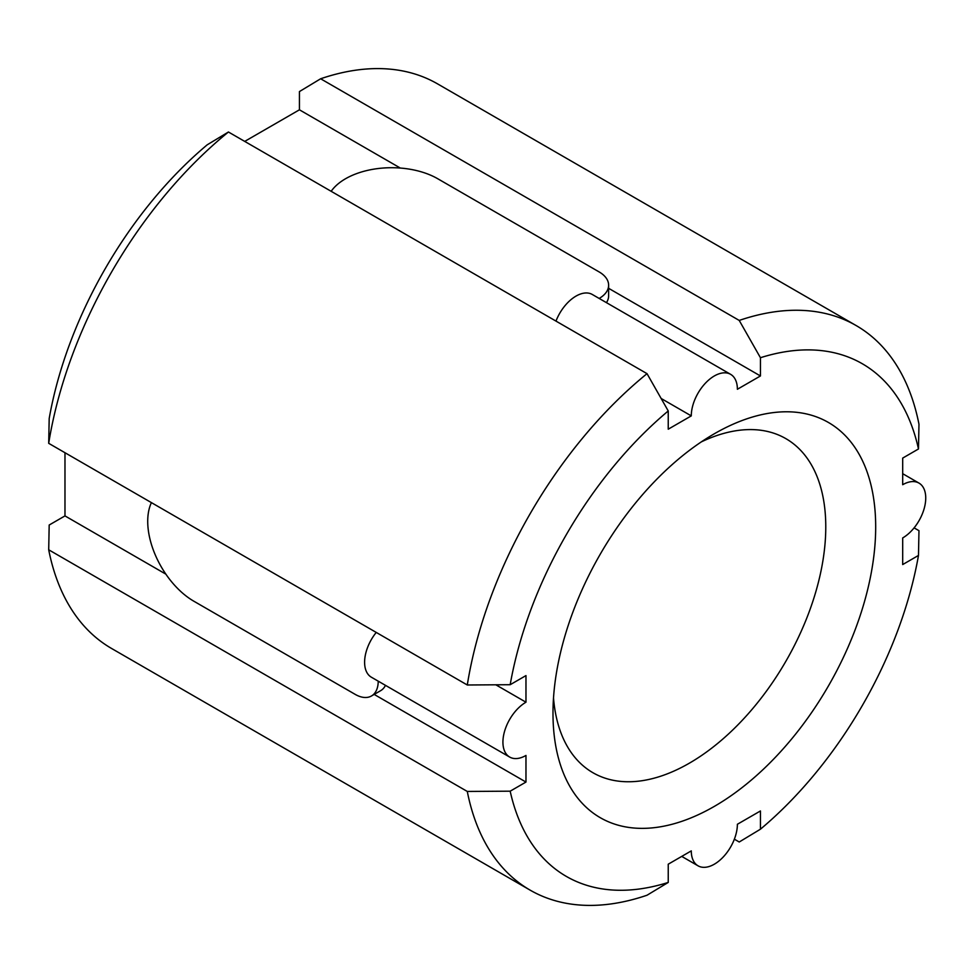 <?xml version="1.0" encoding="UTF-8"?>
<svg xmlns="http://www.w3.org/2000/svg" width="974" height="974" viewBox="0 0 974 974"><rect width="100%" height="100%" fill="white"/><g stroke="black" fill="none" stroke-linecap="round" stroke-linejoin="round"><path stroke-width="1.46" d="M599.18 298.458A32.592 18.823 0 0 0 608.628 285.199A32.592 18.823 0 0 0 599.083 271.892L437.74 178.741A65.197 37.645 0 0 0 331.16 191.306M606.437 302.646A32.592 18.823 0 0 0 608.628 295.853L608.628 285.199M48.7 443.328A325.973 188.201 -60 0 1 228.44 132.001L207.231 144.797A295.986 170.888 -60 0 0 49.187 418.552L48.7 443.328L467.289 684.99L510.181 684.71A295.986 170.888 -60 0 1 668.237 410.955L668.237 429.193L691.284 415.886L661.151 398.488M400.314 168.052L299.432 109.806L299.432 91.568L320.641 78.772L739.229 320.434L760.438 357.726L760.438 375.964L737.379 389.271A32.592 18.823 -60 0 0 730.634 374.345A32.592 18.823 -60 0 0 705.517 383.074A32.592 18.823 -60 0 0 691.284 415.886M760.438 375.964L608.628 288.316M299.432 109.806L244.718 141.4M376.244 632.43A32.592 18.823 -60 0 0 371.35 677.198L509.67 757.054A32.592 18.823 -60 0 0 525.972 755.447L525.972 782.061L510.181 791.18A295.986 170.888 -60 0 0 668.237 882.432L647.028 895.228A325.973 188.201 -60 0 1 530.136 890.139A325.973 188.201 -60 0 1 467.289 791.448L48.7 549.786L49.187 525.023L64.978 515.903L64.978 452.715M510.181 791.18L467.289 791.448M914.099 527.871L918.969 530.672L918.482 555.448L902.691 564.555L902.691 537.94A32.592 18.823 -60 0 0 923.985 509.219A32.592 18.823 -60 0 0 918.993 483.104A32.592 18.823 -60 0 0 902.691 484.711L902.691 458.097L918.482 448.977L918.969 424.214A325.973 188.201 -60 0 0 856.109 325.535A325.973 188.201 -60 0 0 739.229 320.434M530.136 890.139L111.56 648.465A325.973 188.201 -60 0 1 48.7 549.786M151.408 502.621A65.197 37.645 -120 0 0 193.826 601.202L355.169 694.365A32.592 18.823 -120 0 0 371.471 695.972A32.592 18.823 -120 0 0 378.229 681.167M371.471 695.972L380.688 690.651A32.592 18.823 -120 0 0 385.473 685.355M467.289 684.99A325.973 188.201 -60 0 1 647.028 373.663L228.44 132.001M320.641 78.772A325.973 188.201 -60 0 1 437.533 83.861L856.109 325.535M918.482 555.448A295.986 170.888 -60 0 1 760.438 829.203L739.229 841.999L734.359 839.186M668.237 410.955L647.028 373.663M760.438 357.726A295.986 170.888 -60 0 1 918.482 448.977M681.739 856.402L698.029 865.813A32.592 18.823 -60 0 0 723.158 857.071A32.592 18.823 -60 0 0 737.379 824.272L760.438 810.965L760.438 829.203M668.237 882.432L668.237 864.194L691.284 850.886A32.592 18.823 -60 0 0 698.029 865.813M525.972 782.061L374.174 694.413M165.86 574.149L64.978 515.903M510.181 684.71L525.972 675.591L525.972 702.205L495.839 684.807M555.984 321.103A32.592 18.823 -60 0 1 592.314 294.489L730.634 374.345M701.329 441.879A192.901 111.365 -60 0 1 785.823 438.617A192.901 111.365 -60 0 1 815.396 593.19A192.901 111.365 -60 0 1 689.385 763.166A192.901 111.365 -60 0 1 592.935 772.723A192.901 111.365 -60 0 1 553.512 697.92M714.332 806.387A228.184 131.746 -60 0 1 552.989 713.236A228.184 131.746 -60 0 1 714.332 433.771A228.184 131.746 -60 0 1 875.687 526.922A228.184 131.746 -60 0 1 714.332 806.387M509.67 757.054A32.592 18.823 -60 0 1 504.678 730.938A32.592 18.823 -60 0 1 525.972 702.205M902.691 473.693L918.993 483.104"/></g></svg>
